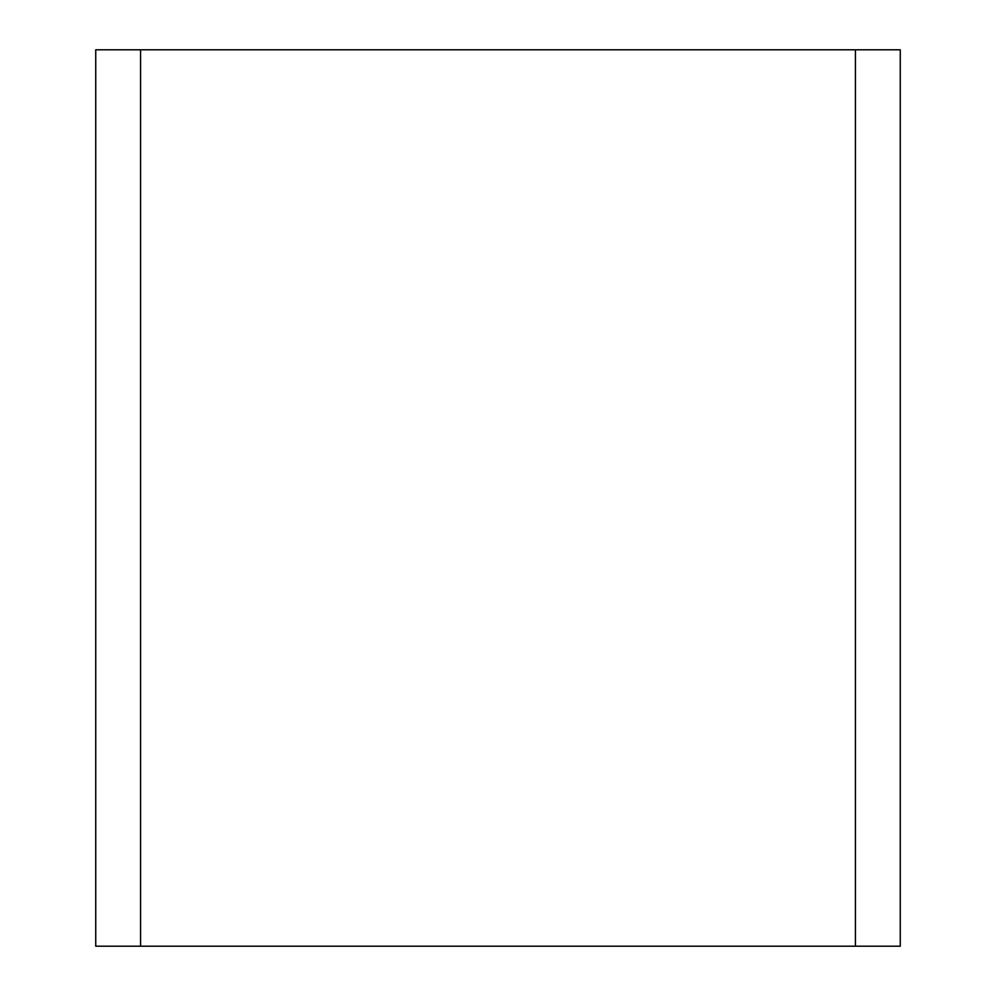 <?xml version="1.0" encoding="UTF-8"?>
<svg xmlns="http://www.w3.org/2000/svg" width="996" height="996" viewBox="0 0 996 996"><rect width="100%" height="100%" fill="white"/><g stroke="black" fill="none" stroke-linecap="round" stroke-linejoin="round"><path stroke-width="1.49" d="M140.561 49.8L95.741 49.8L95.741 946.2L140.561 946.2L140.561 49.8L855.44 49.8L855.44 946.2L900.26 946.2L900.26 49.8L855.44 49.8M855.44 946.2L140.561 946.2"/></g></svg>
